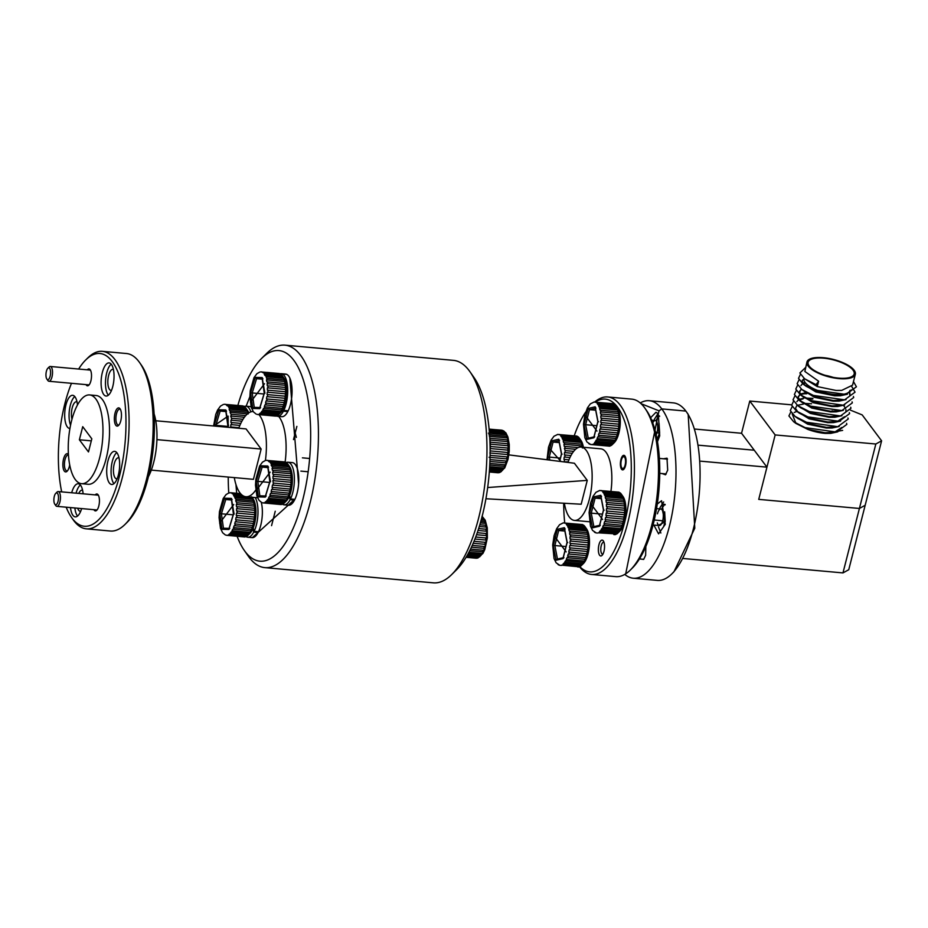 <?xml version="1.0" encoding="UTF-8"?>
<svg xmlns="http://www.w3.org/2000/svg" width="928" height="928" viewBox="0 0 928 928"><rect width="100%" height="100%" fill="white"/><g stroke="black" fill="none" stroke-linecap="round" stroke-linejoin="round"><path stroke-width="1.39" d="M237.858 405.443A105.746 40.264 95.2 0 1 261.592 358.428L266.626 353.452A111.685 42.526 95.2 0 1 284.954 345.158A111.685 42.526 95.2 0 1 300.649 355.424A111.685 42.526 95.2 0 1 314.418 482.235A111.685 42.526 95.2 0 1 264.863 567.634A111.685 42.526 95.2 0 1 249.168 557.368A111.685 42.526 95.2 0 1 248.321 556.197L244.261 550.385A105.746 40.264 95.2 0 1 237.104 536.268M264.863 567.634L433.376 582.842A111.685 42.526 -84.8 0 0 451.704 574.548A111.685 42.526 -84.8 0 0 478.523 518.439A111.685 42.526 -84.8 0 0 470.009 371.803A111.685 42.526 -84.8 0 0 469.162 370.632A111.685 42.526 -84.8 0 0 453.467 360.366L284.954 345.158M451.704 574.548L456.738 569.572A105.746 40.264 -84.8 0 0 482.119 516.444A105.746 40.264 -84.8 0 0 474.069 377.615L470.009 371.803M261.592 358.428A105.746 40.264 95.2 0 1 293.805 360.296A105.746 40.264 95.2 0 1 302.667 500.238A105.746 40.264 95.2 0 1 245.073 551.499A105.746 40.264 95.2 0 1 244.261 550.385M228.764 492.965A105.746 40.264 95.2 0 1 228.23 477.062M621.366 460.114A5.939 2.262 95.2 0 1 622.792 457.133A5.939 2.262 95.2 0 1 625.194 458.513A5.939 2.262 95.2 0 1 625.101 465.09A5.939 2.262 95.2 0 1 621.818 467.909A5.939 2.262 95.2 0 1 621.366 460.114M55.75 493.36L57.002 492.107A7.424 2.83 95.2 0 1 58.22 491.562A7.424 2.83 95.2 0 1 59.264 492.246A7.424 2.83 95.2 0 1 59.891 502.071A7.424 2.83 95.2 0 1 56.886 506.352A7.424 2.83 95.2 0 1 55.842 505.667A7.424 2.83 95.2 0 1 55.784 505.598L54.775 504.148A5.939 2.262 95.2 0 1 54.323 496.341A5.939 2.262 95.2 0 1 55.75 493.36A5.939 2.262 95.2 0 1 58.139 494.74A5.939 2.262 95.2 0 1 58.058 501.329A5.939 2.262 95.2 0 1 54.775 504.148M47.827 368.277L49.08 367.036A7.424 2.83 95.2 0 1 50.298 366.479A7.424 2.83 95.2 0 1 51.342 367.163A7.424 2.83 95.2 0 1 51.968 376.988A7.424 2.83 95.2 0 1 48.964 381.269A7.424 2.83 95.2 0 1 47.92 380.596A7.424 2.83 95.2 0 1 47.862 380.515L46.852 379.065A5.939 2.262 95.2 0 1 46.4 371.258A5.939 2.262 95.2 0 1 47.827 368.277A5.939 2.262 95.2 0 1 50.228 369.657A5.939 2.262 95.2 0 1 50.135 376.246A5.939 2.262 95.2 0 1 46.852 379.065M602.98 554.051A5.939 2.262 95.2 0 1 601.68 553.506A5.939 2.262 95.2 0 1 601.228 545.71A5.939 2.262 95.2 0 1 602.655 542.729A5.939 2.262 95.2 0 1 604.024 542.416M579.524 566.764A89.111 33.93 -84.8 0 0 591.67 574.467L615.74 576.636A89.111 33.93 -84.8 0 0 630.367 570.024A89.111 33.93 -84.8 0 0 651.758 525.248A89.111 33.93 -84.8 0 0 644.972 408.262A89.111 33.93 -84.8 0 0 644.287 407.322A89.111 33.93 -84.8 0 0 631.759 399.133L607.689 396.964A89.111 33.93 -84.8 0 0 594.674 402.079M630.367 570.024L632.374 568.029A86.733 33.025 -84.8 0 0 653.196 524.448A86.733 33.025 -84.8 0 0 646.584 410.582L644.972 408.262M591.67 574.467A89.111 33.93 -84.8 0 0 627.688 523.079A89.111 33.93 -84.8 0 0 620.217 405.153A89.111 33.93 -84.8 0 0 607.689 396.964M603.293 540.862A7.958 3.028 -84.8 0 0 602.168 540.119A7.958 3.028 -84.8 0 0 598.641 546.209A7.958 3.028 -84.8 0 0 599.616 555.246A7.958 3.028 -84.8 0 0 600.741 555.976A7.958 3.028 -84.8 0 0 604.267 549.898A7.958 3.028 -84.8 0 0 603.293 540.862M624.915 455.996A7.308 2.784 -84.8 0 0 623.894 455.323A7.308 2.784 -84.8 0 0 620.646 460.914A7.308 2.784 -84.8 0 0 621.551 469.208A7.308 2.784 -84.8 0 0 622.572 469.881A7.308 2.784 -84.8 0 0 625.82 464.29A7.308 2.784 -84.8 0 0 624.915 455.996M595.289 402.068A86.733 33.025 95.2 0 1 627.131 429.815A86.733 33.025 95.2 0 1 624.753 521.884A86.733 33.025 95.2 0 1 579.803 566.637M564.734 522.928A86.733 33.025 95.2 0 1 563.69 503.22M567.982 462.422A36.83 14.024 95.2 0 1 581.102 447.052A36.83 14.024 95.2 0 1 586.287 450.44A36.83 14.024 95.2 0 1 590.823 492.258A36.83 14.024 95.2 0 1 574.478 520.422A36.83 14.024 95.2 0 1 569.305 517.035A36.83 14.024 95.2 0 1 564.375 503.254M610.926 491.399A36.83 14.024 -84.8 0 0 605.984 452.214A36.83 14.024 -84.8 0 0 600.799 448.827L581.102 447.052M574.212 435.824A86.733 33.025 95.2 0 1 585.73 412.009M485.924 498.742L581.183 504.229L587.262 480.379L574.409 463.246L508.857 454.882M487.664 487.525L587.262 480.379M284.618 381.524L285.012 383.484L266.846 381.849L266.464 379.912L284.618 381.524A21.39 8.143 -84.8 0 0 284.177 379.923M266.661 378.38L266.116 376.78L283.666 378.357L284.212 379.958L266.661 378.38M283.086 377.081L264.979 375.515L264.283 374.309L282.402 375.875L283.086 377.081A21.39 8.143 95.2 0 1 283.632 378.322M264.225 373.462L263.424 372.662L280.929 374.239L281.764 375.04L264.225 373.462M280.929 374.239A21.39 8.143 95.2 0 0 280.186 373.787L261.209 371.966L280.256 373.88M261 371.954L278.539 373.532M279.351 413.876L261.209 412.206L262.09 411.046L280.221 412.716L279.351 413.876A21.39 8.143 95.2 0 1 278.76 414.503L280.778 412.508A19.012 7.238 -84.8 0 0 285.337 402.961A19.012 7.238 -84.8 0 0 283.887 377.998L282.263 375.678A21.39 8.143 95.2 0 1 282.402 375.875M278.504 373.485A21.39 8.143 95.2 0 1 279.096 373.485A21.39 8.143 95.2 0 1 279.305 373.508M281.741 374.993A21.39 8.143 95.2 0 1 282.263 375.678M284.966 383.426A21.39 8.143 95.2 0 1 285.221 385.248L285.441 387.452A21.39 8.143 95.2 0 1 285.499 389.424M285.522 389.435L285.522 391.755L267.38 390.131L267.38 387.811L285.522 389.435M285.499 391.744A21.39 8.143 95.2 0 1 285.418 393.832L285.244 396.198A21.39 8.143 95.2 0 1 284.966 398.274M284.594 400.583L266.475 398.936L266.846 396.627L284.989 398.274L284.594 400.583A21.39 8.143 95.2 0 1 284.188 402.578L283.666 404.712L265.524 403.054L266.069 400.908L284.188 402.578M262.276 379.181L256.569 378.67L252.23 392.938L250.618 392.822L252.787 408.459L254.237 407.38L252.23 392.938L263.981 393.994M254.179 407.369L259.875 407.531L254.179 407.369M262.23 378.821L256.569 378.67L255.316 377.371L250.618 392.822M264.921 393.286L262.172 377.568L262.914 378.844L262.172 377.568L255.316 377.371M252.787 408.459L259.654 408.645L260.582 407.554L259.654 408.645L264.341 393.205M256.975 414.34L257.543 414.445A21.39 8.143 95.2 0 0 257.752 414.503L275.256 416.092A21.39 8.143 95.2 0 1 275.048 416.069M258.344 414.468L276.811 415.825L258.344 414.468M260.084 413.83L259.492 413.737L260.42 413.03L278.551 414.7L277.623 415.408L260.084 413.83M280.975 411.51L262.833 409.84L263.633 408.274L281.776 409.944L280.975 411.51A21.39 8.143 95.2 0 1 280.198 412.751M282.402 408.424L264.294 406.742L264.979 404.84L283.121 406.51L282.402 408.424A21.39 8.143 95.2 0 1 281.741 409.967M285.244 396.198L267.102 394.562L267.287 392.196L285.441 393.832M285.441 387.452L267.287 385.828L267.102 383.658L285.221 385.248M275.094 416.022L274.212 415.756M275.848 416.08A21.39 8.143 95.2 0 1 275.256 416.092M277.588 415.454A21.39 8.143 95.2 0 1 276.776 415.86M264.294 406.742L282.46 408.39M283.643 404.724A21.39 8.143 95.2 0 1 283.098 406.522M266.475 398.936L284.641 400.571M280.998 374.332L262.833 372.685M267.102 383.658L285.267 385.294M282.46 375.956L264.283 374.309M283.353 408.633L283.829 410.396A21.39 8.143 -84.8 0 0 284.293 375.654A21.39 8.143 -84.8 0 0 281.288 373.682A21.39 8.143 -84.8 0 0 280.163 373.787M276.266 415.941A21.39 8.143 -84.8 0 0 277.449 416.289L281.822 416.684A21.39 8.143 -84.8 0 0 288.005 411.185A21.39 8.143 -84.8 0 0 288.666 376.049A21.39 8.143 -84.8 0 0 285.662 374.077L281.288 373.682M277.449 416.289A21.39 8.143 -84.8 0 0 283.423 411.185L282.947 409.434M287.808 411.58L283.423 411.185M283.829 410.396L288.202 410.791M246.129 536.639A21.39 8.143 -84.8 0 0 247.73 537.231A21.39 8.143 -84.8 0 0 253.715 532.127L252.834 528.844M247.73 537.231L252.114 537.625A21.39 8.143 -84.8 0 0 258.297 532.127A21.39 8.143 -84.8 0 0 261.278 502.315M258.1 532.521L253.715 532.127M253.205 527.962L254.121 531.338A21.39 8.143 -84.8 0 0 255.223 497.57M254.121 531.338L258.494 531.732M289.606 495.564L290.522 498.939A21.39 8.143 -84.8 0 0 290.986 464.197A21.39 8.143 -84.8 0 0 287.982 462.225A21.39 8.143 -84.8 0 0 286.3 462.527M282.541 504.24A21.39 8.143 -84.8 0 0 284.142 504.832L288.515 505.226A21.39 8.143 -84.8 0 0 294.698 499.728A21.39 8.143 -84.8 0 0 295.371 464.592A21.39 8.143 -84.8 0 0 292.366 462.62L287.982 462.225M284.142 504.832A21.39 8.143 -84.8 0 0 290.128 499.728L289.234 496.457M294.501 500.122L290.128 499.728M290.522 498.939L294.895 499.334M250.827 411.87A21.39 8.143 -84.8 0 0 248.982 408.146A21.39 8.143 -84.8 0 0 245.978 406.186A21.39 8.143 -84.8 0 0 244.296 406.476M251.059 406.719A21.39 8.143 -84.8 0 0 250.351 406.58L245.978 406.186M236.64 502.721L235.666 500.76L236.269 500.784L253.808 502.373L254.191 504.298L236.64 502.721M235.851 499.218L234.714 497.594L252.857 499.206L253.402 500.807L235.851 499.218M251.627 496.747L252.312 497.953L234.169 496.364L233.485 495.158L243.438 495.981M233.415 494.299L232.023 493.534L241.164 494.288M231.872 493.093L240.572 493.65L230.794 492.745A21.39 8.143 95.2 0 1 230.991 492.78M230.19 492.791L228.682 493.012L230.19 492.791A21.39 8.143 95.2 0 1 230.794 492.745L229.808 492.756M248.507 534.748A21.39 8.143 95.2 0 1 247.962 535.34L249.968 533.345A19.012 7.238 -84.8 0 0 254.539 523.798A19.012 7.238 -84.8 0 0 253.089 498.846L251.998 497.269M252.288 497.918A21.39 8.143 95.2 0 1 252.834 499.16M253.379 500.772A21.39 8.143 95.2 0 1 253.785 502.338M254.446 506.12L254.632 508.289L236.489 506.665L236.292 504.496L254.446 506.12A21.39 8.143 -84.8 0 0 254.168 504.275M254.608 508.266A21.39 8.143 95.2 0 1 254.701 510.261L254.724 512.604L236.57 510.968L236.57 508.648L254.701 510.261M254.701 512.592A21.39 8.143 95.2 0 1 254.608 514.669L254.446 517.047A21.39 8.143 95.2 0 1 254.168 519.123M253.82 521.42L235.666 519.784L236.048 517.464L254.191 519.112L253.82 521.42A21.39 8.143 95.2 0 1 253.379 523.415L252.868 525.55L234.714 523.902L235.26 521.745L253.379 523.415M231.478 500.018L225.771 499.508L221.432 513.776L219.82 513.66L221.989 529.296L223.439 528.218L221.432 513.776L233.183 514.831M223.37 528.218L229.065 528.38L223.37 528.218M231.432 499.67L225.771 499.508L224.506 498.22L219.82 513.66M234.111 514.124L231.374 498.406L232.104 499.682L231.374 498.406L224.506 498.22M221.989 529.296L228.845 529.482L229.773 528.392L228.845 529.482L233.543 514.042M225.284 534.911L226.734 535.328L225.284 534.911M246.048 536.628L226.966 535.212L245.966 536.709A21.39 8.143 95.2 0 0 246.79 536.291M247.788 535.514L246.825 536.256L228.694 534.574L229.61 533.867L247.706 535.584A21.39 8.143 95.2 0 0 247.962 535.34M230.991 533.136L230.411 533.043L231.292 531.883L249.423 533.554L248.542 534.714L230.991 533.136L230.202 534.006M232.626 530.77L232.035 530.677L232.835 529.111L250.966 530.781L250.166 532.347L232.626 530.77M251.627 529.25L233.485 527.591L234.181 525.689L252.323 527.348L251.627 529.25A21.39 8.143 95.2 0 1 250.943 530.804M254.446 517.047L236.292 515.411L236.489 513.033L254.632 514.68M245.05 536.929A21.39 8.143 95.2 0 1 244.447 536.929A21.39 8.143 95.2 0 1 244.25 536.906L243.461 536.558M250.142 532.382A21.39 8.143 95.2 0 1 249.388 533.588M240.63 493.708L230.411 492.814M252.834 525.573A21.39 8.143 95.2 0 1 252.288 527.371M240.758 493.858L231.977 493.104M242.011 495.042L233.473 494.311M236.57 508.648L254.748 510.296M290.244 469.997L290.592 471.9L272.449 470.287L272.066 468.362L290.244 469.997L272.066 468.362M272.275 466.796L271.115 465.195L289.258 466.807L289.838 468.443L272.275 466.796A21.39 8.143 95.2 0 1 272.681 468.362M271.173 463.977L270.477 462.77L288.028 464.36L288.712 465.566L271.173 463.977M284.908 502.361A21.39 8.143 95.2 0 1 284.362 502.941L286.381 500.958A19.012 7.238 -84.8 0 0 292.181 484.08A19.012 7.238 -84.8 0 0 289.49 466.448L287.866 464.128A21.39 8.143 95.2 0 0 287.703 463.896A21.39 8.143 95.2 0 0 287.344 463.443L269.236 461.889L268.424 461.135L286.566 462.736L287.402 463.536M268.273 460.694L285.824 462.272L268.273 460.694M266.591 460.392L284.142 461.982M284.107 461.935A21.39 8.143 95.2 0 1 284.699 461.935A21.39 8.143 95.2 0 1 284.908 461.958M285.789 462.225A21.39 8.143 95.2 0 1 286.532 462.689M267.879 467.631L262.172 467.109L257.833 481.377L256.221 481.261L258.39 496.898L259.84 495.819L257.833 481.377L269.584 482.444M259.782 495.819L265.478 495.981L259.782 495.819M267.832 467.271L262.172 467.109L260.907 465.821L256.221 481.261M270.524 481.725L267.774 466.007L268.517 467.283L267.774 466.007L260.907 465.821M258.39 496.898L265.257 497.095L266.185 495.993L265.257 497.095L269.944 481.644M262.566 502.79L263.146 502.883M282.46 504.229L263.366 502.814L282.379 504.31A21.39 8.143 95.2 0 0 283.191 503.892M284.188 503.115L283.226 503.858L265.095 502.176L266.023 501.468L284.107 503.185A21.39 8.143 95.2 0 0 284.362 502.941M267.403 500.737L266.812 500.644L267.693 499.484L285.859 501.12L284.942 502.326L267.403 500.737L266.603 501.607M269.027 498.371L268.436 498.278L269.236 496.712L287.402 498.359L286.578 499.948L269.027 498.371M270.489 495.262L269.897 495.192L270.582 493.29L288.724 494.949L288.04 496.851L270.489 495.262M289.269 493.151L271.127 491.504L271.672 489.346L289.838 490.993L289.269 493.151A21.39 8.143 95.2 0 1 288.689 494.972M272.67 487.444L272.078 487.386L272.449 485.066L290.592 486.713L290.22 489.033L272.67 487.444A21.39 8.143 95.2 0 1 272.275 489.439M273.296 483.059L272.89 480.646L291.044 482.282L290.847 484.648L273.296 483.059A21.39 8.143 95.2 0 1 273.064 485.135M291.125 480.205L272.983 478.57L272.971 476.25L291.125 477.885L291.125 480.205A21.39 8.143 95.2 0 1 291.021 482.27M273.493 474.312L272.89 474.266L272.704 472.097L273.296 472.132L290.847 473.721L291.032 475.89L273.493 474.312M280.697 504.472L279.815 504.194M281.451 504.53A21.39 8.143 95.2 0 1 280.859 504.53A21.39 8.143 95.2 0 1 280.65 504.507M286.543 499.983A21.39 8.143 95.2 0 1 285.789 501.19M288.005 496.874A21.39 8.143 95.2 0 1 287.344 498.417M288.689 465.52A21.39 8.143 95.2 0 1 289.234 466.772M290.197 489.033A21.39 8.143 95.2 0 1 289.78 491.016M290.824 484.648A21.39 8.143 95.2 0 1 290.568 486.724M289.78 468.373A21.39 8.143 95.2 0 1 290.197 469.939M290.568 471.876A21.39 8.143 95.2 0 1 290.824 473.698M291.009 475.878A21.39 8.143 95.2 0 1 291.102 477.862M231.037 414.271L230.063 412.31L248.205 413.923M247.776 412.322L229.657 410.756L229.112 409.155L247.254 410.756L247.776 412.322A21.39 8.143 95.2 0 1 248.066 413.389M229.181 407.891L228.474 406.719L246.024 408.308L246.744 409.55L229.181 407.891A21.39 8.143 95.2 0 1 229.726 409.144M248.762 412.902A19.012 7.238 -84.8 0 0 247.486 410.396L245.862 408.076A21.39 8.143 95.2 0 0 245.7 407.856A21.39 8.143 95.2 0 0 245.328 407.392L227.221 405.849L226.42 405.084L244.563 406.684L245.398 407.485M226.27 404.643L243.82 406.232L226.27 404.643M224.588 404.353L242.138 405.93M242.104 405.884A21.39 8.143 95.2 0 1 242.695 405.884A21.39 8.143 95.2 0 1 242.904 405.907M243.786 406.186A21.39 8.143 95.2 0 1 244.528 406.638M215.946 426.196L215.83 425.326L227.58 426.393M225.829 411.22L220.168 411.069L218.904 409.77L214.217 425.221L215.83 425.326L220.168 411.069L225.875 411.58M228.508 425.685L225.771 409.967L226.502 411.243L225.771 409.967L218.904 409.77M238.948 427.704L230.689 426.961L230.886 424.595L239.876 425.407M240.781 423.4L230.968 422.53L230.968 420.21L241.906 421.173M231.582 420.233A21.39 8.143 95.2 0 0 231.501 418.25L230.689 416.046L244.377 417.252M243.008 419.294L231.524 418.261M245.723 415.582L231.084 414.271M246.686 409.468A21.39 8.143 95.2 0 1 247.231 410.721M482.003 516.386L482.804 517.105L481.98 516.989M481.794 517.743L483.476 517.94L484.172 519.112L481.504 518.81M481.203 519.947L484.729 520.318L485.286 521.884L480.785 521.432M480.368 522.893L485.704 523.427L486.086 525.329L479.834 524.714M479.312 526.454L486.353 527.116L486.562 529.273L478.662 528.531M478.036 530.445L486.666 531.245L486.678 533.565L477.27 532.695M486.608 535.618L476.563 534.714L486.608 535.618L486.434 537.996L475.716 537.022M474.927 539.052L486.191 540.061L485.831 542.381L474.022 541.326M473.199 543.274L485.437 544.353L484.903 546.522L472.259 545.409M471.447 547.195L484.381 548.332L483.697 550.258L470.531 549.109M469.765 550.664L483.047 551.8L482.258 553.401L468.942 552.253M468.28 553.494L481.516 554.631L480.646 555.826L467.608 554.712M467.097 555.605L479.857 556.684L478.361 557.415L466.645 556.394M466.343 556.881L475.519 557.925M478.129 557.879L476.621 558.134M474.927 557.914L466.192 557.148M477.085 558.157L466.1 557.31L475.809 558.18A21.39 8.143 -84.8 0 0 475.878 558.192A21.39 8.143 -84.8 0 0 476.621 558.169M472.271 545.386L484.903 546.522M489.578 468.002L503.301 469.185L502.431 470.38L489.497 469.278M489.427 470.206L501.63 471.238L500.714 471.981L489.369 471.03M489.334 471.552L499.902 472.433L489.311 471.888M499.902 472.433L498.394 472.677A21.39 8.143 -84.8 0 1 497.663 472.746L489.3 471.992M498.185 472.7L497.304 472.468M489.265 430.998L505.25 432.483L505.957 433.654L489.358 432.112M499.461 472.596L504.751 467.921L508.034 459.29L509.24 451.263L509.263 444.605L507.906 436.984L505.83 432.784L501.572 430.151A21.39 8.143 -84.8 0 0 501.503 430.14L489.102 429.2M489.126 429.536L503.208 430.801L504.588 431.659L489.195 430.209M488.395 433.202L506.502 434.872L507.059 436.438L488.952 434.768M489.369 436.311L507.477 437.97L507.871 439.884L489.764 438.213M507.57 441.6L508.347 443.828L490.228 442.169L490.019 440.023L507.57 441.6M507.883 445.742L508.463 448.108L490.344 446.461L490.332 444.152L507.883 445.742A21.39 8.143 -84.8 0 0 507.79 443.746M507.825 450.126L508.208 452.539L490.1 450.904L490.274 448.537L507.825 450.126A21.39 8.143 -84.8 0 0 507.906 448.038M489.856 452.98L507.976 454.604L507.616 456.924L490.065 455.358L507.616 456.924M489.102 457.284L507.222 458.908L506.688 461.077L489.972 459.604L506.688 461.077M489.903 461.46L506.154 462.875L505.482 464.8L489.822 463.443L505.482 464.8M489.74 465.044L504.832 466.355L504.032 467.956L489.659 466.703M502.141 430.29L489.091 429.107M503.776 430.94L489.137 429.618M489.81 438.202A21.39 8.143 95.2 0 1 490.077 440M490.286 442.157A21.39 8.143 95.2 0 1 490.39 444.141M490.402 446.461A21.39 8.143 95.2 0 1 490.332 448.537M496.712 472.456L489.311 471.83M285.128 462.074A42.769 16.286 -84.8 0 0 279.293 417.229A42.769 16.286 -84.8 0 0 278.62 416.394M255.734 490.1A42.769 16.286 95.2 0 1 245.897 496.724A42.769 16.286 95.2 0 1 239.888 492.791A42.769 16.286 95.2 0 1 234.297 477.607M238.751 428.249A42.769 16.286 95.2 0 1 253.158 411.498M258.924 414.619A42.769 16.286 95.2 0 1 259.596 415.454A42.769 16.286 95.2 0 1 265.408 460.497L262.496 462.144L259.585 466.1L255.861 479.242L255.49 485.228L256.882 495.9L259.051 500.343L261.754 502.547M89.61 394.934L96.176 395.525A44.556 16.959 95.2 0 1 102.44 399.62A44.556 16.959 95.2 0 1 107.926 450.208A44.556 16.959 95.2 0 1 88.16 484.277L81.594 483.685A44.556 16.959 95.2 0 1 75.33 479.59A44.556 16.959 95.2 0 1 69.844 429.003A44.556 16.959 95.2 0 1 89.61 394.934A44.556 16.959 95.2 0 1 95.874 399.028A44.556 16.959 95.2 0 1 101.361 449.616A44.556 16.959 95.2 0 1 81.594 483.685M66.178 507.187A86.733 33.025 -84.8 0 0 71.526 517.406A86.733 33.025 -84.8 0 0 72.175 518.311A86.733 33.025 -84.8 0 0 119.422 476.273A86.733 33.025 -84.8 0 0 112.16 361.491A86.733 33.025 -84.8 0 0 85.736 359.948A86.733 33.025 -84.8 0 0 78.648 369.042M71.479 383.31A86.733 33.025 -84.8 0 0 61.689 491.875M85.736 359.948L87.742 357.964A89.111 33.93 95.2 0 1 102.37 351.341A89.111 33.93 95.2 0 1 114.886 359.53A89.111 33.93 95.2 0 1 125.883 460.717A89.111 33.93 95.2 0 1 86.35 528.844A89.111 33.93 95.2 0 1 73.822 520.654A89.111 33.93 95.2 0 1 73.15 519.726L71.526 517.406M69.936 428.458A16.634 6.334 95.2 0 1 69.67 428.446A16.634 6.334 95.2 0 1 67.326 426.915A16.634 6.334 95.2 0 1 65.285 408.03A16.634 6.334 95.2 0 1 72.662 395.305A16.634 6.334 95.2 0 1 74.994 396.836A16.634 6.334 95.2 0 1 77.476 404.944M71.688 492.78A16.634 6.334 95.2 0 1 78.265 483.755A16.634 6.334 95.2 0 1 80.597 485.286A16.634 6.334 95.2 0 1 83.114 493.812M81.641 508.59A16.634 6.334 95.2 0 1 75.272 516.884A16.634 6.334 95.2 0 1 72.929 515.353A16.634 6.334 95.2 0 1 70.493 507.581M74.866 507.976A16.634 6.334 -84.8 0 0 77.314 515.759A16.634 6.334 -84.8 0 0 77.558 516.061M117.009 452.887A16.634 6.334 95.2 0 1 119.051 471.772A16.634 6.334 95.2 0 1 111.673 484.486A16.634 6.334 95.2 0 1 109.342 482.966A16.634 6.334 95.2 0 1 107.288 464.07A16.634 6.334 95.2 0 1 114.666 451.356A16.634 6.334 95.2 0 1 117.009 452.887M116.766 452.586A16.634 6.334 -84.8 0 0 111.279 467.376A16.634 6.334 -84.8 0 0 113.715 483.36A16.634 6.334 -84.8 0 0 113.958 483.662M111.406 364.437A16.634 6.334 95.2 0 1 113.448 383.322A16.634 6.334 95.2 0 1 106.07 396.047A16.634 6.334 95.2 0 1 103.739 394.516A16.634 6.334 95.2 0 1 101.686 375.631A16.634 6.334 95.2 0 1 109.063 362.906A16.634 6.334 95.2 0 1 111.406 364.437M111.163 364.136A16.634 6.334 -84.8 0 0 105.676 378.926A16.634 6.334 -84.8 0 0 108.112 394.91A16.634 6.334 -84.8 0 0 108.356 395.212M102.37 351.341L126.44 353.522A89.111 33.93 95.2 0 1 138.968 361.711A89.111 33.93 95.2 0 1 139.641 362.639A89.111 33.93 95.2 0 1 146.438 479.637A89.111 33.93 95.2 0 1 125.036 524.401A89.111 33.93 95.2 0 1 110.42 531.025L86.35 528.844M67.616 470.635A7.958 3.028 95.2 0 1 66.804 470.832A7.958 3.028 95.2 0 1 65.691 470.102A7.958 3.028 95.2 0 1 65.018 459.569A7.958 3.028 95.2 0 1 68.231 454.975A7.958 3.028 95.2 0 1 68.475 455.022M69.693 464.754A9.152 3.48 95.2 0 1 69.298 466.645A9.152 3.48 95.2 0 1 67.106 471.238A9.152 3.48 95.2 0 1 63.417 469.116A9.152 3.48 95.2 0 1 63.556 458.977A9.152 3.48 95.2 0 1 68.428 454.407M119.097 424.815A7.958 3.028 95.2 0 1 118.285 425.012A7.958 3.028 95.2 0 1 117.172 424.282A7.958 3.028 95.2 0 1 116.499 413.749A7.958 3.028 95.2 0 1 119.724 409.155A7.958 3.028 95.2 0 1 120.478 409.503M120.779 420.825A9.152 3.48 95.2 0 1 118.587 425.418A9.152 3.48 95.2 0 1 114.898 423.296A9.152 3.48 95.2 0 1 115.037 413.157A9.152 3.48 95.2 0 1 120.083 408.819A9.152 3.48 95.2 0 1 120.779 420.825M87.313 369.82A8.491 3.236 95.2 0 1 90.225 369.773A8.491 3.236 95.2 0 1 90.874 380.921A8.491 3.236 95.2 0 1 88.833 385.19A8.491 3.236 95.2 0 1 85.979 384.61M95.236 494.902A8.491 3.236 95.2 0 1 98.148 494.844A8.491 3.236 95.2 0 1 98.797 506.004A8.491 3.236 95.2 0 1 96.756 510.272A8.491 3.236 95.2 0 1 93.902 509.692M139.641 362.639L141.265 364.971A86.733 33.025 95.2 0 1 147.877 478.836A86.733 33.025 95.2 0 1 127.055 522.418L125.036 524.401M80.724 511.2A10.579 4.025 95.2 0 1 80.191 511.247A10.579 4.025 95.2 0 1 78.706 510.272A10.579 4.025 95.2 0 1 77.732 508.231M117.125 478.813A10.579 4.025 95.2 0 1 116.592 478.848A10.579 4.025 95.2 0 1 115.107 477.874A10.579 4.025 95.2 0 1 113.808 465.868A10.579 4.025 95.2 0 1 118.494 457.782A10.579 4.025 95.2 0 1 119.004 457.922M111.522 390.363A10.579 4.025 95.2 0 1 111 390.41A10.579 4.025 95.2 0 1 109.504 389.435A10.579 4.025 95.2 0 1 108.205 377.429A10.579 4.025 95.2 0 1 112.891 369.344A10.579 4.025 95.2 0 1 113.413 369.472M148.41 476.702A42.769 16.286 -84.8 0 0 154.083 413.76M78.787 493.418A10.579 4.025 95.2 0 1 82.093 490.181A10.579 4.025 95.2 0 1 82.604 490.32M71.966 419.224A10.579 4.025 95.2 0 1 72.233 407.763A10.579 4.025 95.2 0 1 76.49 401.743A10.579 4.025 95.2 0 1 77.001 401.87M80.353 484.984A16.634 6.334 -84.8 0 0 76.061 493.174M74.75 396.534A16.634 6.334 -84.8 0 0 69.519 409.306A16.634 6.334 -84.8 0 0 70.551 425.175M151.31 470.113L253.425 479.335L261.139 449.036L156.913 439.628M155.765 420.767L246.059 428.91L261.139 449.036M91.826 438.828L88.485 451.936L79.379 439.779L82.72 426.671L91.826 438.828M307.342 471.691L300.881 471.111M79.379 439.779L91.315 440.858M302.412 457.84L309.627 458.49M293.492 439.594L296.867 426.381L293.492 439.594M271.568 525.642L275.233 511.247L271.568 525.642M252.358 537.637L294.744 499.322M298.607 484.022L289.838 378.044M286.717 374.367L267.276 372.418M249.887 396.627L246.152 406.197M235.967 484.602L236.675 493.278M293.99 428.597L296.357 437.378L293.99 428.597M650.621 417.728L655.968 412.276L658.312 413.807L659.066 410.849L661.792 408.9L685.873 411.081L661.792 408.9A89.111 33.93 95.2 0 1 669.262 526.826A89.111 33.93 95.2 0 1 633.256 578.214A89.111 33.93 95.2 0 1 624.764 574.397M640.25 402.949A89.111 33.93 95.2 0 1 649.275 400.71A89.111 33.93 95.2 0 1 661.792 408.9L659.066 410.849L641.062 403.68M791.596 404.828L749.778 401.047L741.553 433.272L695.153 429.084M741.553 433.272L754.255 450.219L699.028 445.231L754.255 450.219L766.946 467.155L758.733 499.38L859.409 508.463L875.835 444.013L775.158 434.93L758.733 499.38L859.409 508.463L865.174 505.273L881.6 440.823L875.835 444.013M749.778 401.047L775.158 434.93M850.442 410.141L862.182 414.909L881.6 440.823M649.275 400.71L673.345 402.88A89.111 33.93 95.2 0 1 685.873 411.081A89.111 33.93 95.2 0 1 686.546 412.009A89.111 33.93 95.2 0 1 693.344 529.006A89.111 33.93 95.2 0 1 671.942 573.771A89.111 33.93 95.2 0 1 657.326 580.394L633.256 578.214M658.068 413.505L654.739 418.737M663.671 501.955L660.342 507.187M657.279 504.043L661.571 500.726L665.306 524.262L658.578 533.855L653.869 525.086M625.704 573.829L658.312 413.807L659.704 435.824L657.488 441.716M645.853 546.511L645.633 555.269L643.649 559.422L640.993 559.074M665.492 458.966A7.958 3.028 95.2 0 1 666.629 458.525A7.958 3.028 95.2 0 1 667.383 458.873M663.462 458.78L666.988 458.188L667.684 470.194L665.492 474.788L662.128 473.57M700.872 461.193L766.946 467.155M842.972 572.912L848.749 569.722L865.174 505.273L859.409 508.463L842.972 572.912L683.472 558.517M671.942 573.771L673.96 571.776L694.782 528.206L688.17 414.329L686.546 412.009M666.002 474.185A7.958 3.028 95.2 0 1 665.19 474.382A7.958 3.028 95.2 0 1 664.158 473.756M658.474 526.953L660.864 533.02M803.95 378.601A23.768 8.561 14.3 0 0 834.446 394.435A23.768 8.561 14.3 0 0 850.013 390.34M823.681 358.185A23.768 8.561 14.3 0 0 808.114 362.28A23.768 8.561 14.3 0 0 838.61 378.114A23.768 8.561 14.3 0 0 854.166 374.019A23.768 8.561 14.3 0 0 823.681 358.185M846.591 423.342L846.846 424.386L836.395 432.054L825.178 432.761L807.801 429.386A24.952 8.978 14.3 0 0 825.015 433.388A24.952 8.978 14.3 0 0 825.375 433.422L830.757 433.364L837.833 431.822M841.766 427.472L834.469 432.251M847.96 417.971L848.215 419.015L837.764 426.683L826.546 427.39L807.836 423.539L797.976 418.551L795.041 416.405L790.285 410.57L792.176 406.615M794.681 416.138L807.673 424.177L826.384 428.028L832.126 427.994L839.202 426.451M833.24 411.348L832.161 410.779M844.503 416.73L837.207 421.509M849.34 412.6L849.584 413.644L839.132 421.312L827.915 422.02L809.204 418.168L799.344 413.18L796.41 411.034L791.654 405.2L793.544 401.244M796.05 410.768L809.042 418.806L827.753 422.658L833.495 422.623L840.571 421.08M843.552 405.408L845.582 408.436M845.942 409.724L845.872 411.359M850.709 407.23L850.953 408.274L840.501 415.941L829.284 416.649L810.573 412.798L800.713 407.81L797.778 405.664L793.022 399.829L794.913 395.873M797.419 405.397L810.411 413.436L829.122 417.287L834.864 417.252L841.94 415.709M852.078 401.859L852.322 402.903L841.87 410.57L830.653 411.278L811.942 407.427L802.082 402.439L798.184 397.671L799.785 394.365M798.788 400.026L811.78 408.065L830.49 411.916L836.232 411.881L843.308 410.338M853.447 396.488L853.69 397.532L843.239 405.2L832.022 405.907L813.311 402.056L803.451 397.068L800.516 394.922L795.772 389.087L797.651 385.132M800.156 394.655L813.148 402.694L831.859 406.545L837.601 406.51L844.677 404.968M849.352 391.616L849.688 392.324M849.828 392.706L849.978 395.247M851.823 386.651L855.059 392.161L844.608 399.829L833.39 400.536L814.68 396.685L804.82 391.697L801.885 389.551L797.14 383.716L799.02 379.761M801.525 389.284L814.517 397.323L833.228 401.174L838.97 401.14L846.046 399.597M849.886 395.572L849.526 392.973M849.352 392.59L849.027 391.976M853.47 381.57L856.428 386.79L845.976 394.458L834.759 395.166L816.048 391.314L806.188 386.326L803.254 384.18L798.509 378.346L800.388 374.39M802.894 383.914L815.886 391.952L834.597 395.804L840.339 395.769L847.415 394.226M823.298 357.686A24.952 8.978 -165.7 0 1 855.326 374.309A24.952 8.978 -165.7 0 1 838.982 378.612A24.952 8.978 -165.7 0 1 806.966 361.978A24.952 8.978 -165.7 0 1 823.298 357.686M804.263 378.543L817.255 386.582L835.966 390.433L841.708 390.398L852.554 385.155L855.326 374.309M798.057 412.16L795.447 408.413L797.048 405.107M804.321 403.413L811.548 403.773M803.404 404.098L797.918 405.211M796.839 401.72L798.416 399.736M798.973 399.423L803.926 398.17M805.69 398.042L812.916 398.402M812.754 399.052L806.954 398.657M803.033 398.901L799.286 399.84M800.342 394.052L805.295 392.799M806.142 393.356L800.655 394.47M800.18 394.702L798.138 396.685M802.163 396.047L799.553 392.3L801.154 388.994M808.427 387.301L810.956 387.289M812.22 387.997L809.692 387.916M801.548 389.331L799.507 391.314M800.945 385.607L802.523 383.624M803.08 383.31L805.144 382.556M805.55 383.055L803.393 383.728M804.901 385.306L802.302 381.559L802.314 380.236M803.915 378.786L802.244 380.573M806.966 361.978L804.866 371.467L818.624 381.211L816.072 384.656L804.622 378.81L799.878 372.975L805.55 367.523M816.072 384.656L817.417 385.944L818.624 381.211M817.417 385.944L804.622 378.81M845.976 394.458L814.703 390.027L803.254 384.18M844.608 399.829L813.334 395.398L801.885 389.551M843.239 405.2L811.965 400.768L800.516 394.922M841.87 410.57L810.596 406.139L799.147 400.293L794.391 394.458L796.282 390.502M840.501 415.941L809.228 411.51L797.778 405.664M802.79 393.808L806.768 393.739M839.132 421.312L807.859 416.881L796.41 411.034M837.764 426.683L806.49 422.252L795.041 416.405M836.395 432.054L805.121 427.622L793.672 421.776L788.916 415.941L790.807 411.986M842.647 430.383L825.375 433.422M807.801 429.386L795.969 423.458L792.164 413.876M794.194 412.461L796.653 411.556M833.077 377.336A23.768 8.561 14.3 0 0 825.05 375.283M588.793 443.654L589.628 444.187M590.985 444.535L609.429 446.148L590.405 444.431M592.702 444.384L611.169 445.51L592.702 444.384A21.39 8.143 95.2 0 1 591.878 444.605M594.43 443.306L594.755 442.285L612.886 443.967L611.981 444.895L594.43 443.306M596.112 441.368L595.532 441.276L596.379 439.918L614.51 441.589L613.663 442.946L596.112 441.368A21.39 8.143 95.2 0 1 595.347 442.424M597.667 438.631L597.075 438.55L597.829 436.821L615.972 438.48L615.218 440.22L597.667 438.631A21.39 8.143 95.2 0 1 596.971 440.034M599.036 435.232L598.432 435.151L599.059 433.121L617.201 434.78L616.575 436.81L599.036 435.232A21.39 8.143 95.2 0 1 598.432 436.926M612.376 444.524L614.301 442.61A19.012 7.238 -84.8 0 0 618.872 433.063A19.012 7.238 -84.8 0 0 617.422 408.1L615.856 405.872M612.921 403.634A21.39 8.143 95.2 0 1 613.698 403.889L614.58 404.457A21.39 8.143 95.2 0 1 615.252 405.095M615.276 405.13L616.03 406.128L597.887 404.527L597.145 403.541L597.736 403.552L615.276 405.13L616.03 406.128A21.39 8.143 95.2 0 1 616.598 407.16M617.224 408.587L599.105 407.021L598.49 405.594L616.633 407.195L617.224 408.587A21.39 8.143 95.2 0 1 617.7 410.002M618.187 411.823L600.045 410.211L599.581 408.436L617.723 410.037L618.187 411.823A21.39 8.143 95.2 0 1 618.489 413.505M618.767 415.57L600.648 413.981L600.37 411.916L618.512 413.528L618.767 415.57A21.39 8.143 95.2 0 1 618.941 417.496M618.964 417.519L619.057 419.781L600.903 418.157L600.81 415.895L618.964 417.519M619.034 419.769A21.39 8.143 95.2 0 1 619.022 421.811L618.953 424.177L600.799 422.553L600.903 420.187L619.046 421.822M618.93 424.177A21.39 8.143 95.2 0 1 618.756 426.265L618.489 428.62L600.335 426.973L600.625 424.63L618.756 426.265M618.466 428.62A21.39 8.143 95.2 0 1 618.129 430.662L617.688 432.889L599.534 431.242L600.01 429.003L618.129 430.662M617.178 434.803A21.39 8.143 -84.8 0 0 617.422 433.863A21.39 8.143 -84.8 0 0 617.654 432.9M588.259 438.202L585.661 424.699L596.808 425.697M595.312 408.32L589.489 409.654L588.178 408.436L584.037 424.722L585.661 424.699L589.489 409.654L595.672 410.211M593.955 436.902L587.946 438.283L586.856 439.396L593.839 437.796L594.709 436.775L593.839 437.796L597.98 421.521L598.548 421.741M597.98 421.521L595.161 406.835L595.938 408.181L595.161 406.835L588.178 408.436M614.58 404.457L595.59 402.334L613.698 403.889M612.956 403.68L593.92 402.056M616.552 436.833A21.39 8.143 95.2 0 1 615.937 438.503M615.194 440.243A21.39 8.143 95.2 0 1 614.475 441.624M613.628 442.981A21.39 8.143 95.2 0 1 612.851 444.002M612.886 443.967L611.981 444.895A21.39 8.143 95.2 0 1 611.134 445.544M610.206 446.008A21.39 8.143 95.2 0 1 609.394 446.194M595.59 402.334L613.768 403.982M658.172 437.564L659.622 432.993L659.054 423.365M657.105 439.559L659.298 433.55L656.421 419.653L659.042 416.034L659.611 416.359L659.042 416.034A13.305 5.069 -84.8 0 0 654.368 419.468L653.904 420.442M652.72 422.89A8.317 3.167 95.2 0 1 652.755 422.832A8.317 3.167 95.2 0 1 656.85 422.112A8.317 3.167 95.2 0 1 657.094 432.332L659.298 433.55L657.094 432.332A8.317 3.167 95.2 0 1 656.166 434.919A8.317 3.167 -84.8 0 0 657.094 432.332L655.528 432.193L657.094 432.332A8.317 3.167 -84.8 0 0 655.226 420.558L651.711 420.245M656.421 419.653L659.042 416.034A13.305 5.069 95.2 0 0 658.323 415.825L659.46 415.93M653.938 420.442A13.305 5.069 95.2 0 1 658.323 415.825M583.387 447.261A19.012 7.238 -84.8 0 0 581.009 440.498L579.466 438.294M557.519 434.443L576.52 436.032A21.39 8.143 95.2 0 1 577.297 436.288M577.332 436.334L559.19 434.733L577.332 436.334M578.144 436.81A21.39 8.143 95.2 0 1 578.852 437.494L579.594 438.48A21.39 8.143 95.2 0 1 580.197 439.559M579.594 438.48L561.486 436.926L560.732 435.928L578.91 437.575L579.652 438.573M580.232 439.594L580.847 441.02L562.704 439.42L562.09 437.993L580.232 439.594M580.812 440.986A21.39 8.143 95.2 0 1 581.299 442.401M581.322 442.436L581.775 444.222L563.632 442.61L563.18 440.835L581.322 442.436M581.752 444.187A21.39 8.143 95.2 0 1 582.088 445.904L582.413 448.015M549.84 460.114L549.26 457.086L560.408 458.096M558.9 440.719L553.088 442.053L551.777 440.835L547.624 457.11L549.26 457.086L553.088 442.053L559.271 442.61M559.677 461.367L561.579 453.908L562.136 454.128M561.579 453.908L558.749 439.234L559.526 440.58L558.749 439.234L551.777 440.835M563.435 461.842L568.191 461.831M568.957 459.836L563.934 459.372L564.224 457.028L569.954 457.55M565.001 454.998L564.398 454.952L564.502 452.586L572.286 453.282M565.117 452.632A21.39 8.143 95.2 0 0 565.117 450.579L564.41 448.294L575.604 449.28M578.132 447.586L564.247 446.38L563.957 444.315L582.111 445.927M560.732 435.928L578.852 437.494M570.964 455.532L565.036 454.998A21.39 8.143 95.2 0 1 564.839 457.086M573.666 451.356L565.152 450.59M557.983 564.502L558.83 565.024M577.726 566.962L578.585 567.031A21.39 8.143 95.2 0 0 579.397 566.846L561.312 565.129L579.443 566.811M560.176 565.372L559.596 565.28M563.632 564.154L563.041 564.062L563.957 563.134L582.088 564.804L581.183 565.732L563.632 564.154A21.39 8.143 95.2 0 1 562.82 564.804M565.314 562.206L564.723 562.124L565.57 560.756L583.712 562.426L582.865 563.795L565.314 562.206M566.869 559.48L566.277 559.398L567.031 557.658L585.174 559.329L584.42 561.057L566.869 559.48M568.226 556.069L567.634 556L568.261 553.97L586.426 555.605L585.777 557.658L568.226 556.069M581.578 565.361L583.503 563.458A19.012 7.238 -84.8 0 0 588.062 553.9A19.012 7.238 -84.8 0 0 586.612 528.948L585.058 526.721M582.123 524.482A21.39 8.143 95.2 0 1 582.9 524.726M582.935 524.772L564.792 523.183L582.935 524.772M583.747 525.26A21.39 8.143 95.2 0 1 584.443 525.932M584.478 525.979L585.22 526.976L567.089 525.376L566.335 524.378L584.478 525.979L585.22 526.976M585.197 526.93A21.39 8.143 95.2 0 1 585.8 528.009M585.835 528.044L586.45 529.459L568.307 527.858L567.692 526.443L585.835 528.044M586.415 529.424A21.39 8.143 95.2 0 1 586.902 530.851L587.378 532.66L569.235 531.06L568.783 529.273L586.925 530.886M587.354 532.637A21.39 8.143 95.2 0 1 587.691 534.342L587.969 536.419A21.39 8.143 95.2 0 1 588.132 538.344M588.248 540.618L570.105 538.994L570.012 536.732L588.155 538.356L588.248 540.618A21.39 8.143 95.2 0 1 588.224 542.66L588.143 545.026A21.39 8.143 95.2 0 1 587.946 547.114L587.679 549.457L569.537 547.822L569.827 545.467L587.969 547.114M587.656 549.469A21.39 8.143 95.2 0 1 587.32 551.499L586.879 553.738L568.736 552.079L569.2 549.84L587.32 551.499M586.856 553.749A21.39 8.143 95.2 0 1 586.624 554.7A21.39 8.143 95.2 0 1 586.368 555.64M557.461 559.05L554.851 545.536L566.01 546.546M564.502 529.169L558.691 530.503L557.38 529.285L553.227 545.56L554.851 545.536L558.691 530.503L564.874 531.06M563.157 557.74L557.136 559.12L556.058 560.234L563.029 558.633L563.911 557.612L563.029 558.633L567.182 542.358L567.739 542.578M567.182 542.358L564.352 527.684L565.129 529.018L564.352 527.684L557.38 529.285M588.143 545.026L570.001 543.39L570.105 541.036L588.248 542.671M587.969 536.419L569.85 534.83L569.56 532.753L587.714 534.366M582.158 524.529L563.122 522.893M585.754 557.682A21.39 8.143 95.2 0 1 585.139 559.352M584.385 561.092A21.39 8.143 95.2 0 1 583.677 562.461M582.83 563.83A21.39 8.143 95.2 0 1 582.053 564.839M582.088 564.804L581.183 565.732M581.137 565.778A21.39 8.143 95.2 0 1 580.325 566.393M594.384 532.104L595.231 532.626M613.779 534.528A21.39 8.143 95.2 0 0 614.092 534.598L614.997 534.632A21.39 8.143 95.2 0 0 615.809 534.447M596.588 532.974L596.008 532.881M598.293 532.823L616.772 533.948L598.293 532.823A21.39 8.143 95.2 0 1 597.481 533.055M618.489 532.405L617.549 533.38L599.453 531.663L600.358 530.735L618.489 532.405L617.619 533.298L599.453 531.663M619.301 531.361L601.727 529.842L601.135 529.726L601.982 528.357L620.113 530.027L619.301 531.361L601.135 529.726M603.27 527.081L602.678 527L603.432 525.26L621.598 526.907L620.82 528.658L603.27 527.081A21.39 8.143 95.2 0 1 602.574 528.484M622.804 523.23L622.178 525.26L604.035 523.601L604.662 521.571L622.804 523.23A21.39 8.143 -84.8 0 0 623.024 522.302A21.39 8.143 -84.8 0 0 623.256 521.35L605.137 519.68L605.613 517.441L623.755 519.1L623.291 521.339M617.99 532.95L619.904 531.06A19.012 7.238 -84.8 0 0 624.474 521.513A19.012 7.238 -84.8 0 0 623.024 496.55L621.47 494.334M618.524 492.084A21.39 8.143 95.2 0 1 619.301 492.327M619.336 492.374L601.193 490.784L619.336 492.374M620.148 492.861A21.39 8.143 95.2 0 1 620.855 493.534L621.598 494.531A21.39 8.143 95.2 0 1 622.201 495.61M621.598 494.531L603.49 492.977L602.748 491.979L620.913 493.615L621.656 494.612M622.236 495.645L622.85 497.06L604.708 495.459L604.093 494.044L622.236 495.645M622.827 497.025A21.39 8.143 95.2 0 1 623.303 498.452L623.79 500.273L605.636 498.661L605.184 496.874L623.303 498.452M623.755 500.238A21.39 8.143 95.2 0 1 624.092 501.944M624.37 504.02L606.251 502.431L605.972 500.354L624.115 501.978L624.37 504.02A21.39 8.143 95.2 0 1 624.544 505.946L624.66 508.219A21.39 8.143 95.2 0 1 624.625 510.261L624.556 512.627A21.39 8.143 95.2 0 1 624.358 514.715L624.068 517.07A21.39 8.143 95.2 0 1 623.732 519.1M593.862 526.652L591.264 513.138L602.411 514.147M600.915 496.77L595.092 498.104L593.781 496.886L589.64 513.161L591.264 513.138L595.092 498.104L601.274 498.661M599.558 525.341L593.549 526.721L592.458 527.835L599.43 526.234L600.312 525.225L599.43 526.234L603.583 509.959L604.151 510.18M603.583 509.959L600.764 495.285L601.541 496.619L600.764 495.285L593.781 496.886M624.068 517.07L605.938 515.423L606.228 513.068L624.358 514.715M624.556 512.627L606.402 510.992L606.506 508.637L624.625 510.261M624.66 508.219L606.506 506.595L606.413 504.333L624.567 505.957M602.748 491.979L620.855 493.534M618.558 492.13L599.523 490.494M622.154 525.283A21.39 8.143 95.2 0 1 621.54 526.953M605.938 515.423L624.115 517.058M620.786 528.693A21.39 8.143 95.2 0 1 620.078 530.062M606.506 508.637L624.672 510.272M619.231 531.431A21.39 8.143 95.2 0 1 618.454 532.44M617.549 533.38A21.39 8.143 95.2 0 1 616.737 533.994M605.184 496.874L623.349 498.522M663.775 526.014L665.225 521.443L664.657 511.815M658.01 525.457L664.9 522L662.024 508.103L664.645 504.484A13.305 5.069 -84.8 0 0 659.97 507.918L659.506 508.892A13.305 5.069 95.2 0 1 663.926 504.275A13.305 5.069 95.2 0 1 664.645 504.484L665.214 504.797M653.057 525.004L659.332 525.573A8.317 3.167 -84.8 0 0 662.685 520.782L654.275 520.016L662.685 520.782A8.317 3.167 -84.8 0 0 660.829 509.008L656.548 508.625M657.465 513.799A8.317 3.167 95.2 0 1 658.346 511.282A8.317 3.167 95.2 0 1 662.453 510.562A8.317 3.167 95.2 0 1 662.685 520.782L664.9 522L662.685 520.782A8.317 3.167 95.2 0 1 657.302 522.893M662.024 508.103L664.645 504.484M250.432 402.311L264.526 383.716L250.432 402.311M267.461 381.849A21.39 8.143 95.2 0 1 267.6 382.742A21.39 8.143 95.2 0 1 267.716 383.67M266.672 378.346A21.39 8.143 95.2 0 1 267.078 379.912M265.582 375.492A21.39 8.143 95.2 0 1 266.127 376.745M264.225 373.416A21.39 8.143 95.2 0 1 264.886 374.286M262.682 372.209A21.39 8.143 95.2 0 1 263.424 372.662M261 371.908A21.39 8.143 95.2 0 1 261.592 371.908A21.39 8.143 95.2 0 1 261.8 371.931M258.344 414.503A21.39 8.143 95.2 0 1 257.752 414.503L257.404 414.468M260.084 413.865A21.39 8.143 95.2 0 1 259.26 414.282M261.8 412.287L261 413.122M263.436 409.956A21.39 8.143 95.2 0 1 262.682 411.162M264.898 406.847A21.39 8.143 95.2 0 1 264.236 408.39M266.127 403.146A21.39 8.143 95.2 0 1 265.582 404.944M267.09 399.005A21.39 8.143 95.2 0 1 266.672 400.989M267.716 394.62A21.39 8.143 95.2 0 1 267.461 396.697M267.995 390.166A21.39 8.143 95.2 0 1 267.902 392.242M267.902 385.851A21.39 8.143 95.2 0 1 267.995 387.846M219.634 523.148L233.728 504.554L219.634 523.148M236.652 502.698A21.39 8.143 95.2 0 1 236.791 503.591A21.39 8.143 95.2 0 1 236.907 504.507M235.874 499.194A21.39 8.143 95.2 0 1 236.28 500.76M234.772 496.341A21.39 8.143 95.2 0 1 235.329 497.582M233.427 494.264A21.39 8.143 95.2 0 1 234.088 495.134M231.872 493.046A21.39 8.143 95.2 0 1 232.626 493.499M227.534 535.352A21.39 8.143 95.2 0 1 226.942 535.352A21.39 8.143 95.2 0 1 226.734 535.328M229.274 534.714A21.39 8.143 95.2 0 1 228.462 535.12M232.626 530.804A21.39 8.143 95.2 0 1 231.884 532.011M234.088 527.696A21.39 8.143 95.2 0 1 233.427 529.227M235.329 523.995A21.39 8.143 95.2 0 1 234.784 525.793M236.28 519.854A21.39 8.143 95.2 0 1 235.874 521.838M236.907 515.458A21.39 8.143 95.2 0 1 236.663 517.534M237.185 511.015A21.39 8.143 95.2 0 1 237.104 513.091M237.104 506.688A21.39 8.143 95.2 0 1 237.185 508.683M256.035 490.75L270.129 472.155L256.035 490.75M273.064 470.299A21.39 8.143 95.2 0 1 273.192 471.192A21.39 8.143 95.2 0 1 273.319 472.12M271.185 463.942A21.39 8.143 95.2 0 1 271.73 465.183M269.828 461.866A21.39 8.143 95.2 0 1 270.489 462.736M268.285 460.648A21.39 8.143 95.2 0 1 269.027 461.112M266.603 460.358A21.39 8.143 95.2 0 1 267.194 460.346A21.39 8.143 95.2 0 1 267.403 460.381M263.946 502.953A21.39 8.143 95.2 0 1 263.343 502.953A21.39 8.143 95.2 0 1 263.146 502.93M265.686 502.315A21.39 8.143 95.2 0 1 264.863 502.732M269.039 498.406A21.39 8.143 95.2 0 1 268.285 499.612M270.5 495.297A21.39 8.143 95.2 0 1 269.839 496.828M271.73 491.596A21.39 8.143 95.2 0 1 271.185 493.394M273.598 478.616A21.39 8.143 95.2 0 1 273.505 480.692M273.505 474.289A21.39 8.143 95.2 0 1 273.598 476.284M213.776 425.998L228.126 416.115L228.16 427.298M231.06 414.248A21.39 8.143 95.2 0 1 231.188 415.141A21.39 8.143 95.2 0 1 231.304 416.069M230.272 410.744A21.39 8.143 95.2 0 1 230.678 412.31M227.824 405.814A21.39 8.143 95.2 0 1 228.485 406.684M226.27 404.608A21.39 8.143 95.2 0 1 227.024 405.06M224.599 404.306A21.39 8.143 95.2 0 1 225.191 404.306A21.39 8.143 95.2 0 1 225.388 404.33M214.217 425.221L214.333 426.045M227.441 427.228L227.94 425.592M231.582 422.565A21.39 8.143 95.2 0 1 231.501 424.641M480.948 554.654A21.39 8.143 -84.8 0 0 481.33 554.051A21.39 8.143 -84.8 0 0 481.69 553.413M482.908 517.812A21.39 8.143 -84.8 0 0 482.734 517.557A21.39 8.143 -84.8 0 0 482.247 516.966M484.172 520.202A21.39 8.143 -84.8 0 0 483.616 518.984M485.135 523.346L484.718 521.803M485.808 527.034A21.39 8.143 -84.8 0 0 485.541 525.225M486.11 531.176A21.39 8.143 -84.8 0 0 486.017 529.192M486.063 535.572A21.39 8.143 -84.8 0 0 486.133 533.496M485.646 540.026A21.39 8.143 -84.8 0 0 485.878 537.938M484.88 544.33A21.39 8.143 -84.8 0 0 485.286 542.346M483.813 548.32A21.39 8.143 -84.8 0 0 484.358 546.511M482.49 551.812A21.39 8.143 -84.8 0 0 483.14 550.258M479.277 556.719A21.39 8.143 -84.8 0 0 480.078 555.849M477.537 557.914A21.39 8.143 -84.8 0 0 478.361 557.461M502.732 469.208A21.39 8.143 -84.8 0 0 503.104 468.605A21.39 8.143 -84.8 0 0 503.475 467.967M501.062 471.262A21.39 8.143 -84.8 0 0 501.851 470.403M499.322 472.456A21.39 8.143 -84.8 0 0 500.134 472.016M497.594 472.735A21.39 8.143 -84.8 0 0 497.663 472.746L498.858 472.712M504.693 432.355A21.39 8.143 -84.8 0 0 504.507 432.112A21.39 8.143 -84.8 0 0 504.02 431.52M503.208 430.801A21.39 8.143 -84.8 0 0 502.466 430.383M505.946 434.745A21.39 8.143 -84.8 0 0 505.389 433.527M506.908 437.9L506.491 436.357M507.581 441.577A21.39 8.143 -84.8 0 0 507.326 439.779M507.419 454.569A21.39 8.143 -84.8 0 0 507.662 452.493M506.665 458.884A21.39 8.143 -84.8 0 0 507.059 456.889M505.598 462.875A21.39 8.143 -84.8 0 0 506.131 461.054M504.264 466.366A21.39 8.143 -84.8 0 0 504.925 464.8M599.662 433.214A21.39 8.143 -84.8 0 0 599.917 432.286A21.39 8.143 -84.8 0 0 600.149 431.323M596.982 431.091L585.034 415.141L596.982 431.091M594.442 443.352A21.39 8.143 95.2 0 1 593.618 443.967M584.037 424.722L586.856 439.396M600.95 427.042A21.39 8.143 95.2 0 1 600.613 429.084M601.414 422.6A21.39 8.143 95.2 0 1 601.24 424.688M601.518 418.18A21.39 8.143 95.2 0 1 601.518 420.233M601.263 413.992A21.39 8.143 95.2 0 1 601.425 415.918M600.648 410.211A21.39 8.143 95.2 0 1 600.984 411.928M599.708 406.998A21.39 8.143 95.2 0 1 600.196 408.424M598.479 404.55L599.082 405.617M597.04 402.833A21.39 8.143 95.2 0 1 597.748 403.506M595.416 402.056A21.39 8.143 95.2 0 1 596.194 402.3M547.195 459.778L548.634 447.54L561.022 461.541M547.624 457.11L548.17 459.894M564.549 459.441A21.39 8.143 95.2 0 1 564.212 461.471M564.862 446.391A21.39 8.143 95.2 0 1 565.024 448.317M564.247 442.61A21.39 8.143 95.2 0 1 564.572 444.315M563.308 439.408A21.39 8.143 95.2 0 1 563.783 440.823M562.09 436.902L562.681 438.016M560.628 435.232A21.39 8.143 95.2 0 1 561.336 435.905M559.016 434.455A21.39 8.143 95.2 0 1 559.793 434.698M568.864 554.062A21.39 8.143 -84.8 0 0 569.119 553.123A21.39 8.143 -84.8 0 0 569.351 552.16M566.184 551.928L554.236 535.99L566.184 551.928M561.892 565.268A21.39 8.143 95.2 0 1 561.08 565.454M565.326 562.24A21.39 8.143 95.2 0 1 564.537 563.261M566.88 559.503A21.39 8.143 95.2 0 1 566.173 560.883M568.238 556.092A21.39 8.143 95.2 0 1 567.634 557.763M553.227 545.56L556.058 560.234M570.152 547.88A21.39 8.143 95.2 0 1 569.815 549.921M570.616 543.437A21.39 8.143 95.2 0 1 570.442 545.525M570.72 539.029A21.39 8.143 95.2 0 1 570.72 541.07M570.465 534.83A21.39 8.143 95.2 0 1 570.627 536.755M569.85 531.06A21.39 8.143 95.2 0 1 570.175 532.765M568.91 527.846A21.39 8.143 95.2 0 1 569.386 529.273M567.681 525.387L568.284 526.454M566.231 523.67A21.39 8.143 95.2 0 1 566.938 524.355M564.618 522.893A21.39 8.143 95.2 0 1 565.384 523.148M605.265 521.664A21.39 8.143 -84.8 0 0 605.52 520.724A21.39 8.143 -84.8 0 0 605.752 519.773M602.585 519.529L590.637 503.591L602.585 519.529M600.045 531.79A21.39 8.143 95.2 0 1 599.221 532.405M601.727 529.842A21.39 8.143 95.2 0 1 600.95 530.862M604.65 523.694A21.39 8.143 95.2 0 1 604.035 525.376M589.64 513.161L592.458 527.835M606.552 515.481A21.39 8.143 95.2 0 1 606.216 517.522M607.016 511.038A21.39 8.143 95.2 0 1 606.842 513.138M607.121 506.63A21.39 8.143 95.2 0 1 607.121 508.683M606.866 502.442A21.39 8.143 95.2 0 1 607.028 504.356M606.251 498.661A21.39 8.143 95.2 0 1 606.587 500.366M605.311 495.448A21.39 8.143 95.2 0 1 605.798 496.874M604.093 492.954L604.685 494.056M602.643 491.283A21.39 8.143 95.2 0 1 603.351 491.956M601.019 490.494A21.39 8.143 95.2 0 1 601.796 490.75M667.51 459.14L659.356 458.409M622.792 457.133L624.045 455.88M666.165 473.941L659.727 473.35M621.818 467.909L622.804 469.324M98.356 495.181L58.22 491.562M97.022 509.971L56.886 506.352M90.434 370.11L50.298 366.479M89.1 384.9L48.964 381.269M602.655 542.729L603.745 541.65M639.462 558.934L643.73 559.329M601.68 553.506L602.562 554.758M589.454 521.768L574.478 520.422M256.151 414.097L253.448 411.893L251.279 407.45L249.887 396.778L250.258 390.792L253.982 377.65L256.894 373.706L259.794 372.058M279.096 373.485L260.617 371.908M259.689 408.146L264.225 393.205L262.125 378.09M225.342 534.946L222.639 532.742L220.47 528.299L219.078 517.615L219.46 511.63L223.184 498.498L226.096 494.543L228.984 492.907M228.88 528.995L233.427 514.042L231.327 498.928M226.606 535.305L244.447 536.929M284.699 461.935L266.22 460.358M265.292 496.596L269.828 481.644L267.728 466.529M263.007 502.906L280.859 504.53M213.591 425.987L215.748 414.433L217.581 410.048L220.493 406.104L223.393 404.457M242.695 405.884L224.216 404.306M227.325 427.228L227.824 425.604L225.724 410.489M477.676 558.041L482.978 553.366L484.764 549.608L487.362 537.904L487.281 527.893L485.228 520.179L482.131 516.42M271.8 413.169L261.244 412.218M257.578 497.779L245.897 496.724M851.185 390.526L851.347 389.876M802.082 402.439L799.147 400.293M795.969 423.458L793.672 421.776M594.117 402.021L590.359 403.866L587.459 407.844L584.918 414.758L583.492 424.189L584.86 437.726L586.948 441.972L590.788 444.547M593.839 437.343L597.864 421.579L595.138 407.415M557.716 434.42L553.958 436.264L551.058 440.243L548.518 447.157L547.01 459.743M559.572 461.355L561.452 453.966L558.726 439.814M563.319 522.858L559.561 524.714L556.661 528.693L554.12 535.595L552.694 545.026L554.051 558.563L556.139 562.809L559.978 565.384M563.041 558.192L567.054 542.416L564.328 528.264M599.72 490.46L595.962 492.316L593.062 496.294L590.521 503.196L589.094 512.627L590.463 526.164L592.551 530.41L596.391 532.985M599.442 525.793L603.467 510.017L600.741 495.865M663.926 504.275L665.051 504.38"/></g></svg>
